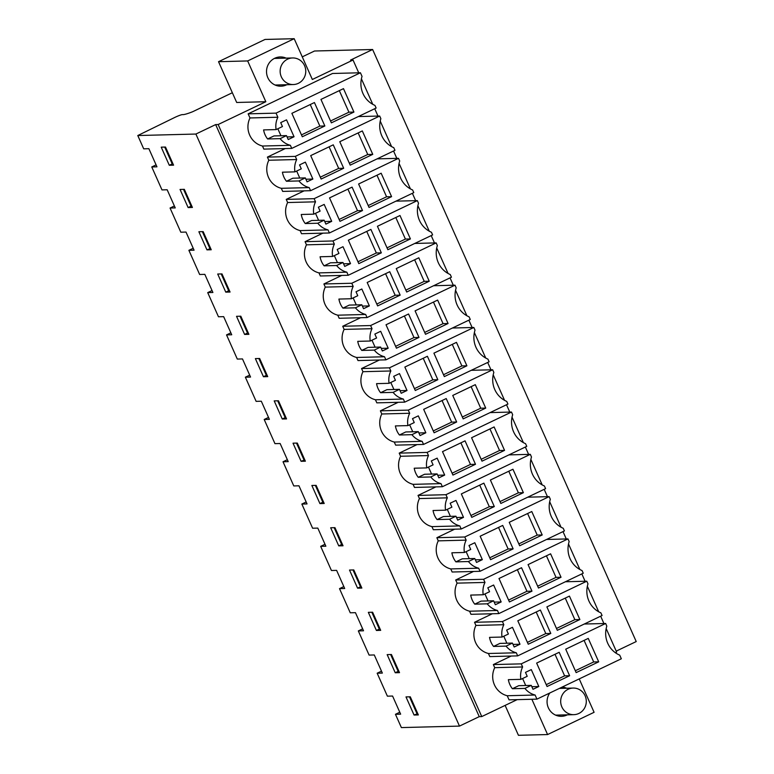 <?xml version="1.0" encoding="UTF-8"?>
<svg xmlns="http://www.w3.org/2000/svg" width="774" height="774" viewBox="0 0 774 774"><rect width="100%" height="100%" fill="white"/><g stroke="black" fill="none" stroke-linecap="round" stroke-linejoin="round"><path stroke-width="1.16" d="M310.248 104.538L319.856 126.104L301.473 134.889M324.857 125.978L302.305 136.756L291.875 113.333L314.428 102.545L324.857 125.978L319.856 126.104M286.486 135.614L280.14 138.652A19.679 18.953 88.5 0 0 290.366 145.309L291.75 148.405L376.135 108.041L374.945 105.39A23.326 22.465 88.5 0 1 362.038 76.394L360.423 72.766L276.037 113.13L277.876 117.242A19.679 18.953 88.5 0 0 276.115 129.587L263.595 129.906A19.679 18.953 -91.5 0 0 267.62 138.972L273.977 135.934L286.486 135.614L288.238 139.543L294.052 136.756L286.525 119.844L280.71 122.621L282.452 126.549L276.115 129.587M353.931 112.066L331.378 122.853L320.949 99.42L343.492 88.642L353.931 112.066L348.919 112.201L339.322 90.635M330.546 120.986L348.919 112.201M294.052 136.756L287.077 136.94M280.943 135.75L277.837 128.765M280.14 138.652L267.62 138.972M302.266 56.86L314.515 51.007L372.623 49.507L350.535 60.082L353.041 60.014L312.338 79.48L294.188 38.7L265.037 39.445L218.529 61.697L236.689 102.478L265.83 101.723L218.152 124.527L215.656 124.595L195.89 134.047L137.782 135.537L174.808 117.425A6.647 0.706 156 0 1 182.316 114.6C183.728 114.842 187.144 113.894 192.562 111.766L232.345 92.735M164.707 147.07L172.205 163.895L169.293 165.278L173.579 165.172L165.51 147.05L161.224 147.157L169.293 165.278M172.999 163.875L172.205 163.895M276.037 113.13L248.144 113.846L332.53 73.482L360.423 72.766M248.144 113.846L249.983 117.958L277.876 117.242M249.983 117.958A19.679 18.953 88.5 0 0 262.473 146.025L290.366 145.309M262.473 146.025L263.857 149.121L291.75 148.405M137.782 135.537L143.693 148.831L148.879 148.695L156.948 166.826L151.762 166.952L161.989 189.911L167.174 189.775L175.243 207.906L170.057 208.032L180.816 232.2L186.002 232.065L194.071 250.196L188.885 250.321L199.644 274.489L204.829 274.354L212.898 292.485L207.713 292.611L218.471 316.779L223.657 316.643L231.726 334.774L226.54 334.9L237.299 359.068L242.485 358.933L250.553 377.054L245.368 377.19L256.126 401.358L261.312 401.222L269.381 419.344L264.195 419.479L274.954 443.647L280.14 443.512L288.209 461.633L283.023 461.768L293.781 485.937L298.967 485.801L307.036 503.922L301.85 504.058L312.609 528.226L317.795 528.091L325.864 546.212L320.678 546.347L331.436 570.515L336.622 570.38L344.691 588.501L339.505 588.637L350.264 612.805L355.45 612.669L363.519 630.791L358.333 630.926L363.712 643.01L369.101 655.094L374.277 654.959L382.346 673.08L377.17 673.216L387.387 696.174L392.573 696.039L400.642 714.16L395.456 714.296L401.377 727.589L459.485 726.099L195.89 134.047M156.087 164.891L151.762 166.952M372.623 49.507L636.218 641.559L616.22 651.128M353.041 60.014L358.739 72.814M361.41 78.813L372.768 104.316M374.722 108.718L377.993 116.071M380.237 121.102L391.596 146.605M393.55 151.007L396.82 158.36M399.065 163.391L410.423 188.895M412.378 193.297L415.657 200.65M417.892 205.681L429.251 231.184M431.205 235.586L434.485 242.939M436.72 247.97L448.078 273.474M450.033 277.876L453.312 285.229M455.547 290.26L466.906 315.763M468.86 320.165L472.14 327.518M474.375 332.549L485.733 358.052M487.688 362.455L490.968 369.808M493.202 374.839L504.561 400.342M506.515 404.744L509.795 412.097M512.03 417.128L523.388 442.631M525.352 447.033L528.623 454.386M530.858 459.417L542.216 484.921M544.18 489.323L547.45 496.676M549.685 501.707L561.044 527.21M563.008 531.612L566.278 538.965M568.522 543.987L579.871 569.5M581.835 573.902L585.105 581.255M587.35 586.276L598.699 611.789M600.663 616.191L603.923 623.525M606.177 628.565L616.636 652.056L615.34 652.676M294.188 38.7L247.67 60.943L265.83 101.723M218.152 124.527L481.747 716.579L479.251 716.637L215.656 124.595M517.148 699.648L481.747 716.579M531.873 699.27L547.586 734.555L594.093 712.303L579.223 678.914M549.801 692.991A14.629 14.096 88.5 0 0 548.36 707.794A14.629 14.096 88.5 0 0 561.527 716.308A14.629 14.096 88.5 0 0 567.361 714.828M566.684 688.231A14.629 14.096 88.5 0 0 562.137 687.089M536.943 699.135L509.06 699.851L507.222 695.739L535.115 695.023L536.943 699.135L621.329 658.771L619.713 655.143A23.326 22.465 88.5 0 1 606.806 626.156L605.674 623.476L521.241 663.86L522.624 666.956A19.679 18.953 88.5 0 0 520.873 679.349L508.354 679.669A19.679 18.953 -91.5 0 0 512.398 688.725L518.744 685.687L531.254 685.367L533.005 689.295L538.82 686.519L531.293 669.597L525.478 672.383L527.22 676.312L520.873 679.349M511.198 656.042L493.348 664.576L494.731 667.672A19.679 18.953 88.5 0 0 507.222 695.739M404.715 402.141L376.822 402.857L375.448 399.761L403.341 399.045L404.715 402.141L489.1 361.777L487.92 359.117A23.326 22.465 88.5 0 1 475.013 330.13L473.823 327.47L452.432 328.021M379.395 360.016L361.555 368.55L362.948 371.694A19.679 18.953 88.5 0 0 375.448 399.761M385.887 359.852L357.994 360.568L356.621 357.472L384.514 356.756L385.887 359.852L470.273 319.488L469.092 316.827A23.326 22.465 88.5 0 1 456.186 287.841L454.996 285.18L433.604 285.732M360.568 317.727L342.727 326.26L344.12 329.405A19.679 18.953 88.5 0 0 356.621 357.472M442.37 486.72L414.477 487.436L413.103 484.34L440.996 483.624L442.37 486.72L526.755 446.356L525.575 443.696A23.326 22.465 88.5 0 1 512.669 414.709L511.488 412.049L490.087 412.6M417.051 444.595L399.21 453.129L400.603 456.273A19.679 18.953 88.5 0 0 413.103 484.34M423.542 444.431L395.649 445.147L394.276 442.051L422.169 441.335L423.542 444.431L507.928 404.067L506.747 401.406A23.326 22.465 88.5 0 1 493.841 372.42L492.661 369.759L471.26 370.311M398.223 402.306L380.382 410.839L381.776 413.984A19.679 18.953 88.5 0 0 394.276 442.051M329.405 232.984L301.512 233.7L300.128 230.604L328.021 229.888L329.405 232.984L413.79 192.62L412.6 189.959A23.326 22.465 88.5 0 1 399.694 160.973L398.513 158.322L377.112 158.863M304.085 190.859L286.235 199.392L287.638 202.536A19.679 18.953 88.5 0 0 300.128 230.604M310.577 190.694L282.684 191.41L281.301 188.314L309.194 187.598L310.577 190.694L394.963 150.33L393.773 147.67A23.326 22.465 88.5 0 1 380.866 118.683L379.686 116.032L358.285 116.574M285.258 148.569L267.407 157.103L268.81 160.247A19.679 18.953 88.5 0 0 281.301 188.314M367.06 317.563L339.167 318.278L337.793 315.182L365.676 314.467L367.06 317.563L451.445 277.198L450.265 274.538A23.326 22.465 88.5 0 1 437.358 245.552L436.168 242.901L414.767 243.442M341.74 275.438L323.9 283.971L325.293 287.115A19.679 18.953 88.5 0 0 337.793 315.182M348.232 275.273L320.339 275.989L318.965 272.893L346.849 272.177L348.232 275.273L432.618 234.909L431.428 232.248A23.326 22.465 88.5 0 1 418.531 203.262L417.341 200.611L395.94 201.153M322.913 233.148L305.062 241.682L306.465 244.826A19.679 18.953 88.5 0 0 318.965 272.893M473.533 571.464L455.692 579.997L457.095 583.141A19.679 18.953 88.5 0 0 469.586 611.208L497.479 610.493L498.862 613.589L583.238 573.224L582.058 570.564A23.326 22.465 88.5 0 1 569.151 541.577L567.971 538.917L546.57 539.468M498.862 613.589L470.969 614.304L469.586 611.208M492.361 613.753L474.52 622.286L475.923 625.431A19.679 18.953 88.5 0 0 488.413 653.498L516.306 652.782L517.69 655.878L602.075 615.514L600.885 612.853A23.326 22.465 88.5 0 1 587.979 583.867L586.798 581.206L565.397 581.758M517.69 655.878L489.797 656.594L488.413 653.498M435.878 486.885L418.037 495.418L419.431 498.562A19.679 18.953 88.5 0 0 431.931 526.63L459.824 525.914L461.198 529.01L545.583 488.646L544.403 485.985A23.326 22.465 88.5 0 1 531.496 456.999L530.316 454.338L508.915 454.889M461.198 529.01L433.314 529.726L431.931 526.63M454.706 529.174L436.865 537.707L438.258 540.852A19.679 18.953 88.5 0 0 450.758 568.919L478.651 568.203L480.025 571.299L564.41 530.935L563.23 528.274A23.326 22.465 88.5 0 1 550.324 499.288L549.143 496.627L527.742 497.179M480.025 571.299L452.142 572.015L450.758 568.919M286.138 58.127A14.629 14.096 88.5 0 0 280.236 56.947A14.629 14.096 88.5 0 0 267.823 77.69A14.629 14.096 88.5 0 0 280.991 86.195A14.629 14.096 88.5 0 0 286.825 84.714M479.251 716.637L459.485 726.099M343.027 545.776L334.958 527.655L330.682 527.762L338.751 545.883L343.027 545.776M387.164 654.63L395.233 672.751L399.519 672.645L391.441 654.514L387.164 654.63M180.052 189.446L188.121 207.567L192.407 207.461L184.338 189.34L180.052 189.446M316.131 485.366L311.854 485.472L319.923 503.593L324.2 503.487L316.131 485.366M255.372 358.604L263.441 376.725L267.717 376.619L259.648 358.497L255.372 358.604M286.544 418.908L278.476 400.787L274.199 400.893L282.268 419.015L286.544 418.908M301.096 461.304L305.372 461.198L297.303 443.076L293.027 443.183L301.096 461.304L304.792 459.891M240.82 316.208L236.534 316.314L244.603 334.436L248.889 334.329L240.82 316.208M217.707 274.025L225.776 292.146L230.062 292.04L221.993 273.919L217.707 274.025M206.948 249.857L211.234 249.75L203.165 231.629L198.879 231.736L206.948 249.857L210.654 248.454M372.613 612.224L368.337 612.34L376.406 630.462L380.682 630.355L372.613 612.224M349.509 570.051L357.578 588.172L361.855 588.066L353.786 569.935L349.509 570.051M414.061 715.041L405.992 696.919L410.278 696.803L418.347 714.934L414.061 715.041L417.767 713.628M575.314 670.748L593.687 661.954L584.089 640.398M598.699 661.828L576.146 672.616L565.717 649.183L588.259 638.395L598.699 661.828L593.687 661.954M531.254 685.367L524.917 688.405A19.679 18.953 88.5 0 0 535.115 695.023M569.625 675.731L559.196 652.298L536.643 663.086L547.073 686.519L569.625 675.731L564.623 675.857L546.241 684.651M538.82 686.519L531.844 686.693M524.917 688.405L512.398 688.725M525.71 685.512L522.605 678.517M494.731 667.672L522.624 666.956M493.348 664.576L521.241 663.86M584.273 624.028L605.674 623.476M395.456 714.296L399.781 712.225M555.016 654.301L564.623 675.857M409.485 696.823L416.973 713.647M381.485 671.145L377.17 673.216M174.382 205.971L170.057 208.032M183.544 189.359L191.033 206.184L191.826 206.165M188.121 207.567L191.033 206.184M286.448 181.261L298.967 180.942L305.314 177.904L292.804 178.223L286.448 181.261A19.679 18.953 -91.5 0 1 282.423 172.196L294.942 171.867A19.679 18.953 88.5 0 1 296.703 159.531L268.81 160.247M299.77 178.039L296.665 171.054M349.374 163.275L367.747 154.49L358.149 132.925M267.407 157.103L295.3 156.387L379.686 116.032M295.3 156.387L296.703 159.531M298.967 180.942A19.679 18.953 88.5 0 0 309.194 187.598M305.314 177.904L307.065 181.832L312.88 179.046L305.353 162.134L299.538 164.91L301.279 168.838L294.942 171.867M312.88 179.046L305.904 179.229M372.758 154.355L350.206 165.143L339.776 141.71L362.319 130.932L372.758 154.355L367.747 154.49M343.685 168.268L333.255 144.835L310.703 155.613L321.133 179.046L343.685 168.268L338.683 168.393L320.31 177.178M329.076 146.828L338.683 168.393M193.21 248.261L188.885 250.321M202.372 231.649L209.86 248.473M305.275 223.551L317.795 223.231L324.142 220.193L311.632 220.513L305.275 223.551A19.679 18.953 -91.5 0 1 301.26 214.485L313.77 214.156A19.679 18.953 88.5 0 1 315.531 201.821L287.638 202.536M318.607 220.329L315.492 213.334M368.201 205.565L386.574 196.78L376.977 175.214M286.235 199.392L314.128 198.676L398.513 158.322M314.128 198.676L315.531 201.821M317.795 223.231A19.679 18.953 88.5 0 0 328.021 229.888M324.142 220.193L325.893 224.112L331.707 221.335L324.18 204.423L318.366 207.2L320.107 211.128L313.77 214.156M331.707 221.335L324.732 221.519M391.586 196.644L369.034 207.432L358.604 183.999L381.156 173.221L391.586 196.644L386.574 196.78M362.513 210.547L352.083 187.124L329.531 197.902L339.97 221.335L362.513 210.547L357.511 210.683L339.138 219.468M347.903 189.117L357.511 210.683M212.037 290.55L207.713 292.611M221.2 273.938L228.688 290.763L229.481 290.743M225.776 292.146L228.688 290.763M324.103 265.84L336.622 265.521L342.979 262.483L330.459 262.802L324.103 265.84A19.679 18.953 -91.5 0 1 320.088 256.774L332.597 256.446A19.679 18.953 88.5 0 1 334.358 244.11L306.465 244.826M337.435 262.618L334.32 255.623M387.029 247.854L405.402 239.069L395.804 217.504M305.062 241.682L332.955 240.966L417.341 200.611M332.955 240.966L334.358 244.11M336.622 265.521A19.679 18.953 88.5 0 0 346.849 272.177M342.979 262.483L344.72 266.401L350.535 263.624L343.008 246.713L337.193 249.489L338.944 253.417L332.597 256.446M350.535 263.624L343.569 263.808M410.413 238.934L387.861 249.721L377.431 226.289L399.984 215.511L410.413 238.934L405.402 239.069M381.34 252.837L370.91 229.414L348.358 240.192L358.797 263.624L381.34 252.837L376.338 252.972L357.965 261.757M366.741 231.407L376.338 252.972M230.865 332.839L226.54 334.9M240.027 316.227L247.516 333.052L248.309 333.033M244.603 334.436L247.516 333.052M342.94 308.129L355.45 307.81L361.806 304.772L349.287 305.091L342.94 308.129A19.679 18.953 -91.5 0 1 338.915 299.064L351.425 298.735A19.679 18.953 88.5 0 1 353.186 286.399L325.293 287.115M356.263 304.908L353.147 297.913M405.857 290.144L424.229 281.359L414.632 259.793M323.9 283.971L351.783 283.255L436.168 242.901M351.783 283.255L353.186 286.399M355.45 307.81A19.679 18.953 88.5 0 0 365.676 314.467M361.806 304.772L363.548 308.691L369.362 305.914L361.835 289.002L356.021 291.779L357.772 295.707L351.425 298.735M369.362 305.914L362.396 306.088M429.241 281.223L406.689 292.011L396.259 268.578L418.811 257.79L429.241 281.223L424.229 281.359M400.168 295.126L389.738 271.703L367.186 282.481L377.625 305.914L400.168 295.126L395.166 295.262L376.793 304.047M385.568 273.696L395.166 295.262M249.692 375.129L245.368 377.19M258.855 358.517L266.343 375.342L267.136 375.313M263.441 376.725L266.343 375.342M361.768 350.419L374.277 350.1L380.634 347.062L368.114 347.381L361.768 350.419A19.679 18.953 -91.5 0 1 357.743 341.353L370.253 341.024A19.679 18.953 88.5 0 1 372.013 328.689L344.12 329.405M375.09 347.197L371.975 340.202M424.684 332.433L443.067 323.648L433.459 302.083M342.727 326.26L370.611 325.544L454.996 285.18M370.611 325.544L372.013 328.689M374.277 350.1A19.679 18.953 88.5 0 0 384.514 356.756M380.634 347.062L382.375 350.98L388.19 348.203L380.663 331.291L374.848 334.068L376.599 337.996L370.253 341.024M388.19 348.203L381.224 348.377M448.069 323.513L425.516 334.3L415.087 310.867L437.639 300.08L448.069 323.513L443.067 323.648M418.995 337.416L408.566 313.992L386.023 324.77L396.452 348.203L418.995 337.416L413.993 337.551L395.62 346.336M404.396 315.986L413.993 337.551M268.52 417.409L264.195 419.479M277.682 400.806L285.171 417.631L285.964 417.602M282.268 419.015L285.171 417.631M380.595 392.708L393.105 392.379L399.461 389.341L386.942 389.67L380.595 392.708A19.679 18.953 -91.5 0 1 376.57 383.643L389.08 383.314A19.679 18.953 88.5 0 1 390.841 370.978L362.948 371.694M393.918 389.486L390.802 382.491M443.512 374.722L461.894 365.928L452.287 344.372M361.555 368.55L389.448 367.834L473.823 327.47M389.448 367.834L390.841 370.978M393.105 392.379A19.679 18.953 88.5 0 0 403.341 399.045M399.461 389.341L401.213 393.269L407.018 390.493L399.49 373.581L393.676 376.358L395.427 380.286L389.08 383.314M407.018 390.493L400.052 390.667M466.896 365.802L444.344 376.59L433.914 353.157L456.466 342.369L466.896 365.802L461.894 365.928M437.823 379.705L427.393 356.282L404.85 367.06L415.28 390.493L437.823 379.705L432.821 379.841L414.448 388.625M423.223 358.275L432.821 379.841M287.348 459.698L283.023 461.768M296.51 443.096L303.998 459.92M399.423 434.998L411.932 434.669L418.289 431.631L405.769 431.96L399.423 434.998A19.679 18.953 -91.5 0 1 395.398 425.923L407.908 425.603A19.679 18.953 88.5 0 1 409.669 413.268L381.776 413.984M412.745 431.776L409.63 424.781M462.349 417.012L480.722 408.217L471.114 386.661M380.382 410.839L408.275 410.123L492.661 369.759M408.275 410.123L409.669 413.268M411.932 434.669A19.679 18.953 88.5 0 0 422.169 441.335M418.289 431.631L420.04 435.559L425.845 432.782L418.318 415.861L412.503 418.647L414.254 422.575L407.908 425.603M425.845 432.782L418.879 432.956M485.724 408.091L463.181 418.879L452.742 395.446L475.294 384.659L485.724 408.091L480.722 408.217M456.66 421.994L446.221 398.562L423.678 409.349L434.108 432.782L456.66 421.994L451.648 422.13L433.276 430.915M442.051 400.564L451.648 422.13M306.175 501.987L301.85 504.058M315.337 485.385L322.826 502.2L323.619 502.181M319.923 503.593L322.826 502.2M418.25 477.287L430.76 476.958L437.117 473.92L424.597 474.249L418.25 477.287A19.679 18.953 -91.5 0 1 414.225 468.212L426.745 467.893A19.679 18.953 88.5 0 1 428.496 455.557L400.603 456.273M431.573 474.065L428.457 467.07M481.176 459.301L499.549 450.507L489.952 428.951M399.21 453.129L427.103 452.413L511.488 412.049M427.103 452.413L428.496 455.557M430.76 476.958A19.679 18.953 88.5 0 0 440.996 483.624M437.117 473.92L438.868 477.848L444.682 475.072L437.146 458.15L431.331 460.936L433.082 464.864L426.745 467.893M444.682 475.072L437.707 475.246M504.551 450.381L482.009 461.169L471.569 437.736L494.122 426.948L504.551 450.381L499.549 450.507M475.488 464.284L465.048 440.851L442.505 451.639L452.935 475.072L475.488 464.284L470.476 464.419L452.103 473.204M460.878 442.854L470.476 464.419M325.003 544.277L320.678 546.347M334.165 527.674L341.653 544.49L342.447 544.47M338.751 545.883L341.653 544.49M437.078 519.577L449.597 519.248L455.944 516.21L443.425 516.539L437.078 519.577A19.679 18.953 -91.5 0 1 433.053 510.501L445.572 510.182A19.679 18.953 88.5 0 1 447.324 497.846L419.431 498.562M450.4 516.355L447.285 509.36M500.004 501.591L518.377 492.796L508.779 471.24M418.037 495.418L445.93 494.702L530.316 454.338M445.93 494.702L447.324 497.846M449.597 519.248A19.679 18.953 88.5 0 0 459.824 525.914M455.944 516.21L457.695 520.138L463.51 517.361L455.973 500.439L450.158 503.226L451.91 507.154L445.572 510.182M463.51 517.361L456.534 517.535M523.379 492.67L500.836 503.458L490.397 480.025L512.949 469.238L523.379 492.67L518.377 492.796M494.315 506.573L483.876 483.14L461.333 493.928L471.763 517.361L494.315 506.573L489.303 506.709L470.931 515.494M479.706 485.143L489.303 506.709M343.83 586.566L339.505 588.637M352.992 569.964L360.481 586.779L361.274 586.76M357.578 588.172L360.481 586.779M455.905 561.866L468.425 561.537L474.772 558.499L462.262 558.828L455.905 561.866A19.679 18.953 -91.5 0 1 451.881 552.791L464.4 552.472A19.679 18.953 88.5 0 1 466.151 540.136L438.258 540.852M469.228 558.644L466.112 551.649M518.832 543.88L537.204 535.086L527.607 513.53M436.865 537.707L464.758 536.992L549.143 496.627M464.758 536.992L466.151 540.136M468.425 561.537A19.679 18.953 88.5 0 0 478.651 568.203M474.772 558.499L476.523 562.427L482.337 559.65L474.801 542.729L468.986 545.515L470.737 549.443L464.4 552.472M482.337 559.65L475.362 559.825M542.206 534.96L519.664 545.747L509.234 522.315L531.777 511.527L542.206 534.96L537.204 535.086M513.143 548.863L502.713 525.43L480.161 536.218L490.59 559.65L513.143 548.863L508.131 548.989L489.758 557.783M498.533 527.433L508.131 548.989M362.658 628.856L358.333 630.926M371.82 612.253L379.318 629.069L380.111 629.049M376.406 630.462L379.318 629.069M474.733 604.155L487.252 603.826L493.599 600.788L481.089 601.117L474.733 604.155A19.679 18.953 -91.5 0 1 470.708 595.08L483.228 594.761A19.679 18.953 88.5 0 1 484.979 582.425L457.095 583.141M488.055 600.934L484.94 593.939M537.659 586.17L556.032 577.375L546.434 555.819M455.692 579.997L483.586 579.281L567.971 538.917M483.586 579.281L484.979 582.425M487.252 603.826A19.679 18.953 88.5 0 0 497.479 610.493M493.599 600.788L495.35 604.717L501.165 601.94L493.628 585.018L487.813 587.805L489.565 591.733L483.228 594.761M501.165 601.94L494.189 602.114M561.034 577.249L538.491 588.037L528.062 564.604L550.604 553.816L561.034 577.249L556.032 577.375M531.97 591.152L521.541 567.719L498.988 578.507L509.418 601.94L531.97 591.152L526.959 591.278L508.586 600.073M517.361 569.722L526.959 591.278M390.647 654.543L398.146 671.358L398.939 671.339M395.233 672.751L398.146 671.358M493.56 646.435L506.08 646.116L512.427 643.078L499.917 643.397L493.56 646.435A19.679 18.953 -91.5 0 1 489.536 637.37L502.055 637.05A19.679 18.953 88.5 0 1 503.816 624.715L475.923 625.431M506.883 643.223L503.768 636.228M556.487 628.459L574.859 619.664L565.262 598.109M474.52 622.286L502.413 621.57L586.798 581.206M502.413 621.57L503.816 624.715M506.08 646.116A19.679 18.953 88.5 0 0 516.306 652.782M512.427 643.078L514.178 647.006L519.993 644.229L512.456 627.308L506.651 630.094L508.392 634.022L502.055 637.05M519.993 644.229L513.017 644.403M579.871 619.539L557.319 630.326L546.889 606.893L569.432 596.106L579.871 619.539L574.859 619.664M550.798 633.442L540.368 610.009L517.816 620.796L528.245 644.229L550.798 633.442L545.796 633.567L527.413 642.362M536.189 612.011L545.796 633.567M218.529 61.697L247.67 60.943M505.122 705.395L518.435 735.3L547.586 734.555M292.098 84.521A13.303 12.81 88.5 0 0 293.288 84.55A13.303 12.81 88.5 0 0 305.759 71.547A13.303 12.81 88.5 0 0 293.801 57.982A13.303 12.81 88.5 0 0 292.611 57.963A13.303 12.81 88.5 0 0 280.14 70.966A13.303 12.81 88.5 0 0 292.098 84.521M583.789 709.303A13.303 12.81 -91.5 0 1 573.834 714.663A13.303 12.81 -91.5 0 1 562.127 707.484A13.303 12.81 -91.5 0 1 563.191 693.427A13.303 12.81 -91.5 0 1 573.147 688.067A13.303 12.81 -91.5 0 1 584.854 695.245A13.303 12.81 -91.5 0 1 583.789 709.303M275.08 85.024L293.288 84.55M274.402 58.427L292.611 57.963M573.147 688.067L559.35 688.425M573.834 714.663L555.626 715.128"/></g></svg>
